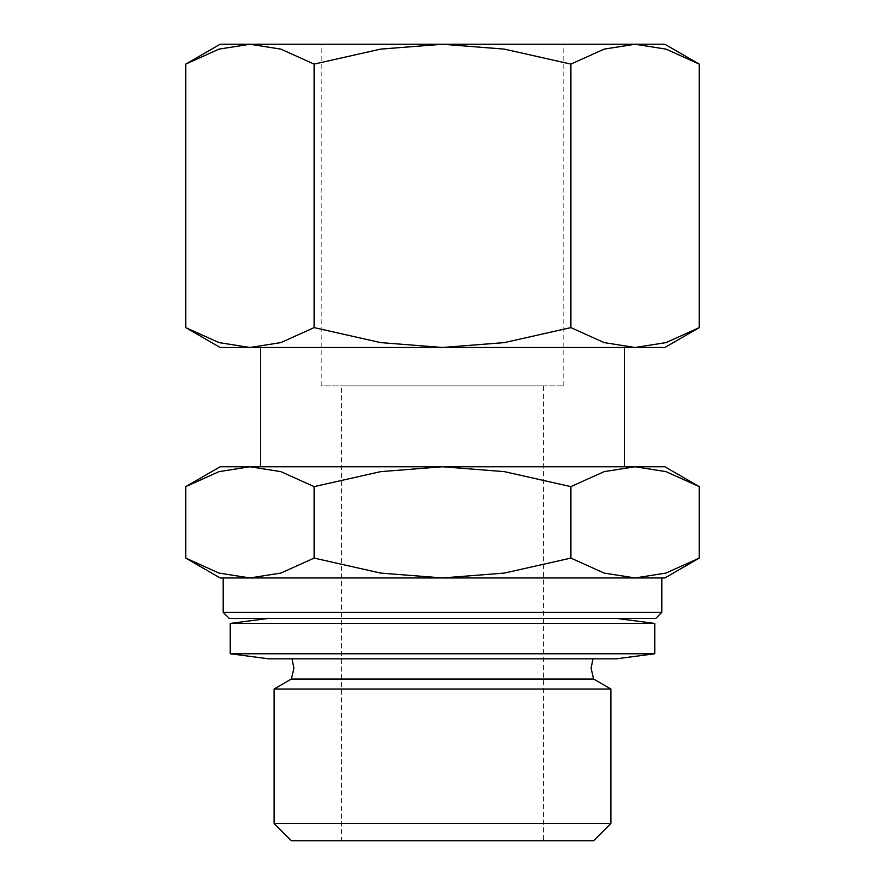 <?xml version="1.0" encoding="UTF-8"?>
<svg xmlns="http://www.w3.org/2000/svg" width="885" height="885" viewBox="0 0 885 885"><rect width="100%" height="100%" fill="white"/><g stroke="black" fill="none" stroke-linecap="round" stroke-linejoin="round"><path stroke-width="0.66" stroke-dasharray="4.42 3.32" d="M442.5 658.816L292.006 658.816L442.5 658.816M185.728 558.092L219.004 573.082L249.924 577.949L635.076 577.949L665.996 573.082L699.272 558.092M268.653 618.383L616.347 618.383L268.653 618.383M593.614 679.027L291.386 679.027M624.434 466.76L260.566 466.76L624.434 466.76M260.566 347.484L624.434 347.484L260.566 347.484M699.272 486.628L665.996 471.639L635.076 466.76L664.867 466.76M220.133 466.76L249.924 466.76L219.004 471.639L185.728 486.628M664.867 577.949L220.133 577.949M699.272 64.107L665.996 49.117L635.076 44.25L664.867 44.25M220.133 44.25L249.924 44.25L219.004 49.117L185.728 64.107M664.867 347.484L635.076 347.484L665.996 342.606L699.272 327.616M185.728 327.616L219.004 342.606L249.924 347.484L220.133 347.484M563.789 385.904L563.789 44.25L321.211 44.25L321.211 385.904L563.789 385.904L321.211 385.904M543.578 840.75L341.422 840.75L341.422 385.904L543.578 385.904L543.578 840.75L341.422 840.75M543.578 385.904L341.422 385.904M321.211 44.25L563.789 44.25M442.5 347.484L249.924 347.484L280.844 342.606L314.12 327.616L380.65 342.606L442.5 347.484L504.35 342.606L570.88 327.616L604.156 342.606L635.076 347.484L442.5 347.484M314.12 64.107L280.844 49.117L249.924 44.25L442.5 44.25L380.65 49.117L314.12 64.107L314.12 327.616M635.076 44.25L604.156 49.117L570.88 64.107L504.35 49.117L442.5 44.25L635.076 44.25M570.88 327.616L570.88 64.107M249.924 466.76L635.076 466.76L604.156 471.639L570.88 486.628L504.35 471.639L442.5 466.76L380.65 471.639L314.12 486.628L280.844 471.639L249.924 466.76M661.836 577.949L223.164 577.949M249.924 577.949L280.844 573.082L314.12 558.092L380.65 573.082L442.5 577.949L504.35 573.082L570.88 558.092L604.156 573.082L635.076 577.949M314.12 558.092L314.12 486.628M570.88 558.092L570.88 486.628M593.614 840.75L291.386 840.75M610.915 823.448L274.084 823.448M610.915 689.017L274.084 689.017M616.347 658.816L268.653 658.816M654.767 653.761L230.233 653.761M654.767 623.438L230.233 623.438M655.774 618.383L229.226 618.383M661.836 612.32L223.164 612.32"/><path stroke-width="1.33" d="M223.164 612.32L223.164 577.949L661.836 577.949L661.836 612.32L655.774 618.383L229.226 618.383L223.164 612.32L661.836 612.32M230.233 653.761L654.767 653.761L616.347 658.816L268.653 658.816L230.233 653.761L230.233 623.438L268.653 618.383M230.233 623.438L654.767 623.438L654.767 653.761M616.347 618.383L654.767 623.438M291.386 679.027L593.614 679.027L610.915 689.017L610.915 823.448L593.614 840.75L291.386 840.75L274.084 823.448L274.084 689.017L291.386 679.027L293.92 668.241L292.006 658.816M274.084 689.017L610.915 689.017M274.084 823.448L610.915 823.448M624.434 466.76L624.434 347.484M260.566 347.484L260.566 466.76M699.272 486.628L664.867 466.76L220.133 466.76L185.728 486.628L219.004 471.639L249.924 466.76L280.844 471.639L314.12 486.628L380.65 471.639L442.5 466.76L504.35 471.639L570.88 486.628L604.156 471.639L635.076 466.76L665.996 471.639L699.272 486.628L699.272 558.092L665.996 573.082L635.076 577.949L664.867 577.949L699.272 558.092M185.728 558.092L220.133 577.949L249.924 577.949L219.004 573.082L185.728 558.092L185.728 486.628M699.272 64.107L664.867 44.25L220.133 44.25L185.728 64.107L219.004 49.117L249.924 44.25L280.844 49.117L314.12 64.107L380.65 49.117L442.5 44.25L504.35 49.117L570.88 64.107L604.156 49.117L635.076 44.25L665.996 49.117L699.272 64.107L699.272 327.616L665.996 342.606L635.076 347.484L664.867 347.484L699.272 327.616M185.728 327.616L220.133 347.484L635.076 347.484L604.156 342.606L570.88 327.616L504.35 342.606L442.5 347.484L380.65 342.606L314.12 327.616L280.844 342.606L249.924 347.484L219.004 342.606L185.728 327.616L185.728 64.107M570.88 327.616L570.88 64.107M314.12 327.616L314.12 64.107M635.076 577.949L604.156 573.082L570.88 558.092L504.35 573.082L442.5 577.949L380.65 573.082L314.12 558.092L280.844 573.082L249.924 577.949M570.88 558.092L570.88 486.628M314.12 558.092L314.12 486.628M592.994 658.816L591.08 668.241L593.614 679.027"/></g></svg>

